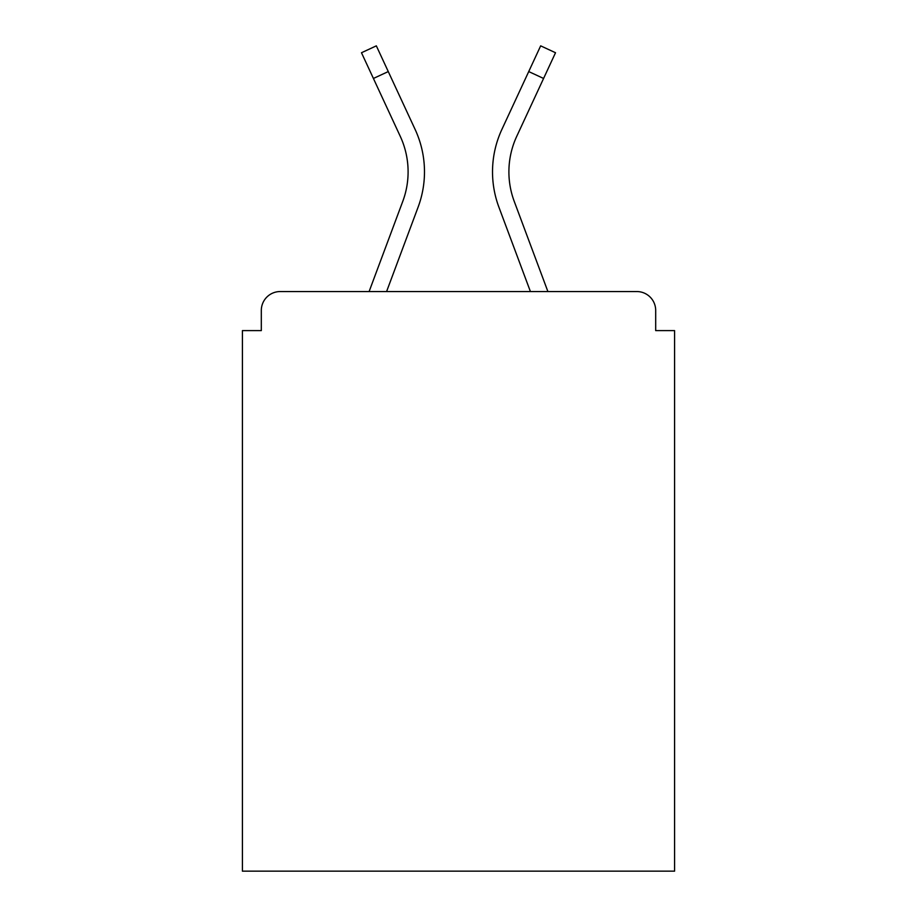<?xml version="1.0" encoding="UTF-8"?>
<svg xmlns="http://www.w3.org/2000/svg" width="917" height="917" viewBox="0 0 917 917"><rect width="100%" height="100%" fill="white"/><g stroke="black" fill="none" stroke-linecap="round" stroke-linejoin="round"><path stroke-width="1.38" d="M655.689 330.613L655.689 310.45L655.689 330.613L674.591 330.613L674.591 871.15L242.409 871.15L242.409 330.613L261.311 330.613L261.311 310.45L261.311 330.613M373.414 78.461L361.481 52.739L376.337 45.85L388.269 71.572L373.414 78.461L400.259 136.324A84.421 84.421 0 0 1 402.769 201.373L369.104 291.549L280.212 291.549L636.788 291.549A18.902 18.902 0 0 1 655.689 310.45M369.104 291.549L402.769 201.373L369.104 291.549L402.769 201.373L369.104 291.549L402.769 201.373L369.104 291.549L402.769 201.373L369.104 291.549L402.769 201.373L369.104 291.549L402.769 201.373L369.104 291.549L402.769 201.373L369.104 291.549L402.769 201.373L369.104 291.549L402.769 201.373L369.104 291.549L280.212 291.549A18.902 18.902 0 0 0 261.311 310.45M386.584 291.549L418.118 207.104L386.584 291.549L418.118 207.104L386.584 291.549L418.118 207.104L386.584 291.549L418.118 207.104L386.584 291.549L418.118 207.104L386.584 291.549L418.118 207.104L386.584 291.549L418.118 207.104L386.584 291.549L418.118 207.104L386.584 291.549L418.118 207.104L386.584 291.549L530.416 291.549L386.584 291.549L418.118 207.104A100.801 100.801 0 0 0 415.114 129.423L388.269 71.572M530.416 291.549L498.882 207.104A100.801 100.801 0 0 1 501.886 129.423L540.663 45.85L555.519 52.739L516.741 136.324A84.421 84.421 0 0 0 514.231 201.373L547.896 291.549M508.901 171.846A84.421 84.421 0 0 1 516.741 136.324A84.421 84.421 0 0 0 508.901 171.846A84.421 84.421 0 0 1 516.741 136.324A84.421 84.421 0 0 0 508.901 171.846A84.421 84.421 0 0 1 516.741 136.324A84.421 84.421 0 0 0 508.901 171.846A84.421 84.421 0 0 1 516.741 136.324A84.421 84.421 0 0 0 508.901 171.846A84.421 84.421 0 0 1 516.741 136.324A84.421 84.421 0 0 0 508.901 171.846A84.421 84.421 0 0 1 516.741 136.324A84.421 84.421 0 0 0 508.901 171.846A84.421 84.421 0 0 1 516.741 136.324A84.421 84.421 0 0 0 508.901 171.846A84.421 84.421 0 0 1 516.741 136.324A84.421 84.421 0 0 0 508.901 171.846A84.421 84.421 0 0 1 516.741 136.324A84.421 84.421 0 0 0 514.231 201.373A84.421 84.421 0 0 1 508.901 171.846A84.421 84.421 0 0 0 514.231 201.373A84.421 84.421 0 0 1 508.901 171.846A84.421 84.421 0 0 0 514.231 201.373A84.421 84.421 0 0 1 508.901 171.846A84.421 84.421 0 0 0 514.231 201.373A84.421 84.421 0 0 1 508.901 171.846A84.421 84.421 0 0 0 514.231 201.373A84.421 84.421 0 0 1 508.901 171.846A84.421 84.421 0 0 0 514.231 201.373A84.421 84.421 0 0 1 508.901 171.846A84.421 84.421 0 0 0 514.231 201.373A84.421 84.421 0 0 1 508.901 171.846A84.421 84.421 0 0 0 514.231 201.373A84.421 84.421 0 0 1 508.901 171.846A84.421 84.421 0 0 0 514.231 201.373M400.259 136.324A84.421 84.421 0 0 1 408.099 171.846A84.421 84.421 0 0 0 400.259 136.324A84.421 84.421 0 0 1 408.099 171.846A84.421 84.421 0 0 0 400.259 136.324A84.421 84.421 0 0 1 408.099 171.846M543.586 78.461L528.731 71.572"/></g></svg>
